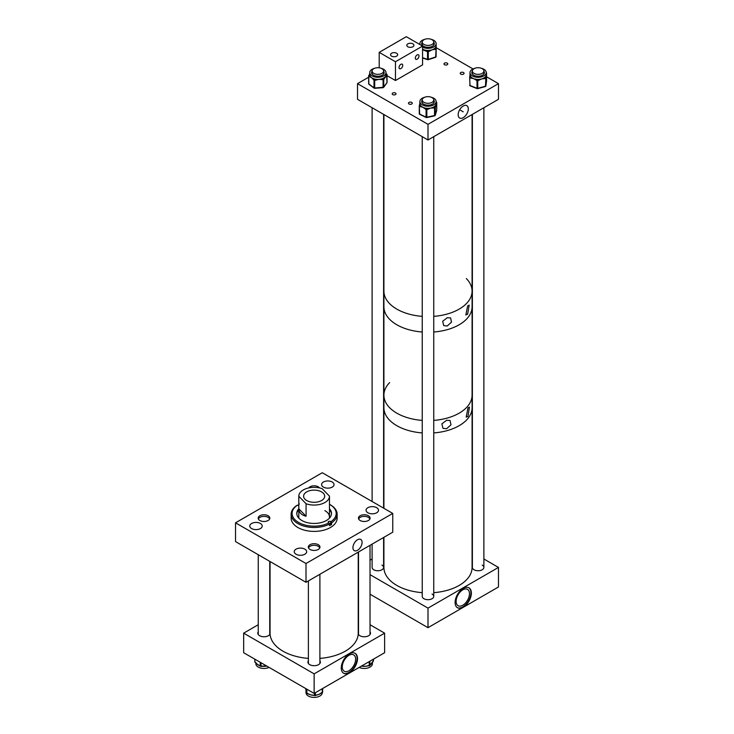 <?xml version="1.0" encoding="UTF-8"?>
<svg xmlns="http://www.w3.org/2000/svg" width="734" height="734" viewBox="0 0 734 734"><rect width="100%" height="100%" fill="white"/><g stroke="black" fill="none" stroke-linecap="round" stroke-linejoin="round"><path stroke-width="1.1" d="M357.513 550.298A6.468 3.734 120 0 0 361.77 544.5A6.468 3.734 120 0 0 360.623 539.362A6.468 3.734 120 0 0 357.513 539.747A6.468 3.734 120 0 0 353.32 545.334A6.468 3.734 120 0 0 354.164 550.546A6.468 3.734 120 0 0 357.513 550.298M304.858 549.151A6.23 3.597 0 0 0 298.077 548.371A6.23 3.597 0 0 0 294.233 551.693A6.23 3.597 0 0 0 296.05 554.234A6.23 3.597 0 0 0 302.839 555.014A6.23 3.597 0 0 0 306.684 551.693A6.23 3.597 0 0 0 304.858 549.151M260.405 523.48A6.23 3.597 0 0 0 253.615 522.7A6.23 3.597 0 0 0 249.771 526.021A6.23 3.597 0 0 0 251.597 528.563A6.23 3.597 0 0 0 258.377 529.342A6.23 3.597 0 0 0 262.221 526.021A6.23 3.597 0 0 0 260.405 523.48M368.395 515.745A5.826 3.367 0 0 0 362.046 515.02A5.826 3.367 0 0 0 358.449 518.121A5.826 3.367 0 0 0 360.155 520.507A5.826 3.367 0 0 0 366.505 521.232A5.826 3.367 0 0 0 370.101 518.121A5.826 3.367 0 0 0 368.395 515.745M376.68 507.68A6.23 3.597 0 0 0 369.899 506.9A6.23 3.597 0 0 0 366.055 510.222A6.23 3.597 0 0 0 367.881 512.763A6.23 3.597 0 0 0 374.661 513.543A6.23 3.597 0 0 0 378.505 510.222A6.23 3.597 0 0 0 376.68 507.68M319.547 487.926A5.826 3.367 0 0 0 318.253 486.798A5.826 3.367 0 0 0 308.73 487.926M332.227 482.018A6.23 3.597 0 0 0 325.437 481.238A6.23 3.597 0 0 0 321.602 484.559A6.23 3.597 0 0 0 323.419 487.101A6.23 3.597 0 0 0 330.208 487.871A6.23 3.597 0 0 0 334.053 484.559A6.23 3.597 0 0 0 332.227 482.018M268.121 515.745A5.826 3.367 0 0 0 261.772 515.011A5.826 3.367 0 0 0 258.175 518.121A5.826 3.367 0 0 0 259.882 520.498A5.826 3.367 0 0 0 266.231 521.232A5.826 3.367 0 0 0 269.828 518.121A5.826 3.367 0 0 0 268.121 515.745M318.262 544.692A5.826 3.367 0 0 0 311.913 543.958A5.826 3.367 0 0 0 308.317 547.069A5.826 3.367 0 0 0 310.023 549.445A5.826 3.367 0 0 0 316.372 550.179A5.826 3.367 0 0 0 319.969 547.069A5.826 3.367 0 0 0 318.262 544.692M306.005 582.291L306.005 563.51L235.531 522.819L322.272 472.733L392.754 513.424L392.754 532.205L306.005 582.291L235.531 541.6L235.531 522.819M306.005 563.51L392.754 513.424M297.371 511.644A19.112 11.028 180 0 1 298.802 510.35M296.811 513.818A17.341 10.01 180 0 1 298.802 509.524M329.474 508.745A17.341 10.01 180 0 1 331.484 513.424A17.341 10.01 180 0 1 320.877 522.654A17.341 10.01 180 0 1 302.032 520.599A17.341 10.01 180 0 1 296.793 513.424A17.341 10.01 180 0 1 298.802 508.745M298.986 518.305A15.331 8.854 180 0 1 298.802 516.929L298.802 496.212A15.331 8.854 0 0 0 298.802 496.257L306.069 503.735A15.331 8.854 0 0 0 321.639 503.937A15.331 8.854 0 0 0 329.474 496.212A15.331 8.854 0 0 0 329.474 496.166L322.217 488.688A15.331 8.854 0 0 0 306.638 488.486A15.331 8.854 0 0 0 298.802 496.212M329.474 504.276A22.048 12.735 180 0 1 329.529 504.313A22.048 12.735 180 0 1 329.731 504.423A22.048 12.735 180 0 1 330.906 521.7L331.584 522.856A23.002 13.276 180 0 0 337.145 514.204L337.145 518.121A23.002 13.276 180 0 1 323.079 530.361A23.002 13.276 180 0 1 298.087 527.636A23.002 13.276 180 0 1 291.141 518.121L291.141 514.204A23.002 13.276 180 0 1 296.692 505.552L297.38 505.157A22.048 12.735 180 0 0 298.747 522.544A22.048 12.735 180 0 0 328.887 522.892L329.575 524.048A23.002 13.276 180 0 1 298.087 523.709A23.002 13.276 180 0 1 291.141 514.204M299.389 503.964L298.71 504.359L298.71 505.57M330.199 504.698A23.002 13.276 180 0 1 330.401 504.818A23.002 13.276 180 0 1 337.145 514.204M329.575 524.048L329.575 525.654A23.002 13.276 180 0 0 331.584 524.461L331.584 522.856M297.38 505.157L297.692 505.331A1.44 0.835 0 0 0 298.802 505.57M331.584 524.461L330.584 523.902L330.584 521.516A1.44 0.835 0 0 0 329.016 521.351A1.44 0.835 0 0 0 328.135 522.113A1.44 0.835 0 0 0 328.575 522.709L328.887 522.892M324.841 510.598A15.331 8.854 180 0 1 329.474 516.929A15.331 8.854 180 0 1 329.291 518.305M329.474 510.35A19.112 11.028 180 0 1 330.906 511.644M329.474 509.524A17.341 10.01 180 0 1 331.474 513.818M329.346 523.672A1.44 0.835 180 0 1 330.584 523.902M319.299 501.524A10.542 6.083 0 0 0 324.685 496.212A10.542 6.083 0 0 0 308.986 490.899A10.542 6.083 0 0 0 303.601 496.212A10.542 6.083 0 0 0 319.299 501.524M298.802 496.257L298.802 508.781C299.013 512.543 301.435 515.039 306.069 516.259L306.069 503.735M329.474 508.68L329.474 496.257M298.802 508.781L306.069 516.259M467.953 407.966L466.182 417.132L467.953 416.398L469.457 407.086L467.953 407.966M446.63 420.27L441.85 423.876L442.969 428.344L446.63 428.711L450.997 424.821L450.025 420.49L446.63 420.27M466.329 278.553A44.086 25.451 180 0 1 472.081 291.123L472.081 306.766A44.086 25.451 180 0 1 433.748 332.007A44.086 25.451 180 0 0 465.484 320.162A44.086 25.451 180 0 0 472.081 306.766L472.081 395.167A44.086 25.451 180 0 1 433.748 420.398A44.086 25.451 180 0 0 465.484 408.554A44.086 25.451 180 0 0 472.081 395.167L472.081 407.682A44.086 25.451 180 0 1 433.748 432.922A44.086 25.451 180 0 0 472.081 407.682L472.081 567.428A44.086 25.451 180 0 1 433.748 592.659M383.91 508.323L383.91 407.682A44.086 25.451 180 0 0 390.057 420.655A44.086 25.451 180 0 0 422.243 432.922A44.086 25.451 180 0 1 396.819 425.683A44.086 25.451 180 0 1 383.91 407.682L383.91 395.167A44.086 25.451 180 0 0 422.243 420.398A44.086 25.451 180 0 1 396.819 413.159A44.086 25.451 180 0 1 383.91 395.167A44.086 25.451 180 0 1 389.653 382.597M383.91 395.167L383.91 306.766A44.086 25.451 180 0 0 396.819 324.767A44.086 25.451 180 0 0 422.243 332.007A44.086 25.451 180 0 1 383.91 306.766L383.91 114.541M467.631 305.968L465.861 314.914L467.631 314.225L469.164 305.142L467.631 305.968M447.29 317.712L442.675 321.29L443.758 325.648L447.29 325.979L451.511 322.116L450.575 317.895L447.29 317.712M472.081 291.123A44.086 25.451 180 0 1 433.748 316.354A44.086 25.451 180 0 0 472.081 291.123L472.081 114.541M422.243 316.354A44.086 25.451 180 0 1 396.819 309.115A44.086 25.451 180 0 1 383.91 291.123A44.086 25.451 180 0 0 384.093 293.49A44.086 25.451 180 0 0 422.243 316.354M463.237 105.98A7.147 4.129 120 0 0 458.603 112.137A7.147 4.129 120 0 0 459.493 117.917A7.147 4.129 120 0 0 463.237 117.66A7.147 4.129 120 0 0 467.953 111.21A7.147 4.129 120 0 0 466.641 105.54A7.147 4.129 120 0 0 463.237 105.98M460.787 74.106A1.918 1.11 180 0 1 460.227 73.327A1.918 1.11 180 0 1 461.411 72.299A1.918 1.11 180 0 1 463.503 72.538A1.918 1.11 180 0 1 464.062 73.327A1.918 1.11 180 0 1 462.879 74.345A1.918 1.11 180 0 1 460.787 74.106M444.529 64.72A1.918 1.11 180 0 1 443.96 63.931A1.918 1.11 180 0 1 445.143 62.913A1.918 1.11 180 0 1 447.235 63.152A1.918 1.11 180 0 1 447.795 63.931A1.918 1.11 180 0 1 446.611 64.959A1.918 1.11 180 0 1 444.529 64.72M392.754 94.603A1.918 1.11 180 0 1 392.195 93.824A1.918 1.11 180 0 1 393.378 92.805A1.918 1.11 180 0 1 395.461 93.044A1.918 1.11 180 0 1 396.021 93.824A1.918 1.11 180 0 1 394.837 94.851A1.918 1.11 180 0 1 392.754 94.603M409.022 103.999A1.918 1.11 180 0 1 408.453 103.219A1.918 1.11 180 0 1 409.636 102.191A1.918 1.11 180 0 1 411.728 102.43A1.918 1.11 180 0 1 412.288 103.219A1.918 1.11 180 0 1 411.104 104.237A1.918 1.11 180 0 1 409.022 103.999M427.995 139.992L498.469 99.301L498.469 83.648L427.995 124.34L427.995 139.992L357.513 99.301L357.513 83.648L368.661 77.217M498.469 83.648L486.578 76.786M473.008 68.95L436.161 47.673M427.995 124.34L357.513 83.648M424.72 39.352A8.129 4.688 -0 0 0 420.995 41.269A8.129 4.688 -0 0 0 419.866 43.655A8.129 4.688 -0 0 0 420.041 44.627M422.573 47.15A8.129 4.688 -0 0 0 434.987 46.04A8.129 4.688 -0 0 0 436.115 43.655A8.129 4.688 -0 0 0 431.262 39.352M422.573 49.251A8.129 4.688 -0 0 0 423.857 49.793A8.129 4.688 -0 0 0 427.216 50.426A8.129 4.688 -0 0 0 428.61 50.435A8.129 4.688 -0 0 0 431.987 49.839A8.129 4.688 -0 0 0 434.611 48.481A8.129 4.688 -0 0 0 434.987 48.141A8.129 4.688 -0 0 0 435.317 47.783A8.129 4.688 -0 0 0 436.115 45.802L436.088 48.416A0.771 0.624 -179.1 0 0 435.317 47.783L435.684 49.261L431.987 49.839L428.986 51.444L428.61 50.435L427.518 51.664L422.573 49.729M434.253 44.04A6.303 3.642 -0 0 0 433.739 42.948M422.243 42.159A6.303 3.642 -0 0 0 421.683 43.655A6.303 3.642 -0 0 0 426.326 47.16A6.303 3.642 -0 0 0 433.418 45.499A6.303 3.642 -0 0 0 434.289 43.655A6.303 3.642 -0 0 0 433.739 42.159M433.638 45.269A5.826 3.367 -0 0 0 433.812 44.435A5.826 3.367 -0 0 0 433.739 43.893M436.115 44.251A0.771 0.624 0.9 0 1 436.152 44.435L436.115 45.802A8.129 4.688 -0 0 0 436.115 45.756L436.115 43.655M422.243 43.893A5.826 3.367 -0 0 0 422.16 44.435A5.826 3.367 -0 0 0 422.344 45.269M422.243 42.948A6.303 3.642 -0 0 0 421.72 44.04M436.088 48.416L436.079 48.875A0.771 0.624 -179.1 0 0 435.308 48.251L434.611 48.481L434.987 49.49M428.986 51.444L428.289 51.674L427.216 50.426L426.83 51.435M374.588 68.299A8.129 4.688 -0 0 0 372.909 68.877A8.129 4.688 -0 0 0 369.734 72.593A8.129 4.688 -0 0 0 374.267 76.804A8.129 4.688 -0 0 0 382.809 76.318A8.129 4.688 -0 0 0 385.983 72.593A8.129 4.688 -0 0 0 381.129 68.299M382.809 78.419A8.129 4.688 -0 0 0 383.341 78.162A8.129 4.688 -0 0 0 385.368 76.492A8.129 4.688 -0 0 0 385.983 74.694A8.129 4.688 -0 0 0 385.974 74.483A0.771 0.578 35.6 0 1 386.68 75.281L384.047 78.96A0.771 0.578 -144.4 0 0 383.341 78.162L383.13 79.657L378.918 79.345L375.505 80.235L375.404 79.171A8.129 4.688 -0 0 0 378.918 79.345A8.129 4.688 -0 0 0 382.24 78.648A8.129 4.688 -0 0 0 382.809 78.419M372.11 71.886A6.303 3.642 -0 0 0 371.587 72.987M372.11 71.106A6.303 3.642 -0 0 0 371.551 72.593A6.303 3.642 -0 0 0 375.074 75.859A6.303 3.642 -0 0 0 381.698 75.483A6.303 3.642 -0 0 0 384.157 72.593A6.303 3.642 -0 0 0 383.607 71.106M372.11 72.831A5.826 3.367 -0 0 0 372.028 73.382A5.826 3.367 -0 0 0 372.211 74.217M369.734 72.593L369.734 74.694A8.129 4.688 -0 0 0 369.734 74.914A8.129 4.688 -0 0 0 369.918 75.703A8.129 4.688 -0 0 0 371.413 77.556L369.312 76.602A0.771 0.495 -53.1 0 1 369.918 75.703L369.431 75.336A0.771 0.578 -144.4 0 0 368.725 75.795L368.826 83.933L374.001 87.823L374.001 80.125L371.413 77.556A8.129 4.688 -0 0 0 374.12 78.868A8.129 4.688 -0 0 0 375.404 79.171L374.606 79.235A0.771 0.495 126.9 0 0 374.001 80.125L374.707 80.3L374.707 87.997L383.497 87.263L386.992 82.557L386.68 75.281M383.506 74.217A5.826 3.367 -0 0 0 383.68 73.382A5.826 3.367 -0 0 0 383.607 72.831M384.121 72.987A6.303 3.642 -0 0 0 383.607 71.886M384.047 78.96L383.744 79.382A0.771 0.578 35.6 0 0 383.029 78.593L382.24 78.648L382.341 79.712M375.505 80.235L374.707 80.3L374.12 78.868A0.771 0.495 126.9 0 0 373.505 79.758M369.312 76.602L368.826 76.235A0.771 0.495 126.9 0 1 369.431 75.336L369.734 74.914A0.771 0.578 -144.4 0 0 369.119 75.088L369.119 75.088A0.771 0.578 -144.4 0 0 369.028 75.354M424.72 97.246A8.129 4.688 -0 0 0 421.738 98.549A8.129 4.688 -0 0 0 419.866 101.54A8.129 4.688 -0 0 0 425.243 105.953A8.129 4.688 -0 0 0 434.253 104.54A8.129 4.688 -0 0 0 436.124 101.54A8.129 4.688 -0 0 0 431.271 97.246M436.124 102.476A0.771 0.615 16.4 0 1 436.583 103.099L435.427 107.017A0.771 0.615 -163.6 0 0 434.675 106.32L433.785 106.935L434.051 107.981L430.821 108.045A8.129 4.688 -0 0 0 433.785 106.935A8.129 4.688 -0 0 0 434.253 106.641A8.129 4.688 -0 0 0 434.675 106.32A8.129 4.688 -0 0 0 436.005 104.43A8.129 4.688 -0 0 0 436.124 103.641L436.124 101.54M422.243 100.833A6.303 3.642 -0 0 0 421.729 101.934M422.243 100.053A6.303 3.642 -0 0 0 421.692 101.54A6.303 3.642 -0 0 0 425.858 104.962A6.303 3.642 -0 0 0 432.849 103.861A6.303 3.642 -0 0 0 434.299 101.54A6.303 3.642 -0 0 0 433.748 100.053M422.243 101.778A5.826 3.367 -0 0 0 422.169 102.32A5.826 3.367 -0 0 0 422.353 103.164M419.866 101.54L419.866 103.641A8.129 4.688 -0 0 0 420.16 104.898A8.129 4.688 -0 0 0 420.646 105.65A8.129 4.688 -0 0 0 422.812 107.256L420.16 106.614L420.646 105.65L420.031 105.347A0.771 0.615 -163.6 0 0 419.27 105.907L419.536 114.018L426.078 117.146L426.078 109.449L422.812 107.256A8.129 4.688 -0 0 0 425.949 108.182A8.129 4.688 -0 0 0 427.326 108.32A8.129 4.688 -0 0 0 430.821 108.045L427.592 109.366L427.326 108.32L426.573 108.485L426.078 109.449L426.839 109.522L426.839 117.22L435.134 115.385L436.721 110.339L436.583 103.099M420.16 106.614L419.536 106.32L420.16 104.898A0.771 0.615 -163.6 0 0 419.408 105.448L419.986 102.861M433.638 103.164A5.826 3.367 -0 0 0 433.822 102.32A5.826 3.367 -0 0 0 433.748 101.778M434.262 101.934A6.303 3.642 -0 0 0 433.748 100.833M427.592 109.366L426.839 109.522L425.949 108.182L425.463 109.155M419.921 103.099L419.288 105.76A0.771 0.771 0 0 0 419.261 105.98L419.692 114.366A0.771 0.771 0 0 1 419.261 113.678L419.27 106.054M474.852 68.299A8.129 4.688 -0 0 0 471.439 69.932A8.129 4.688 -0 0 0 469.999 72.602A8.129 4.688 -0 0 0 475.705 77.079A8.129 4.688 -0 0 0 484.816 75.263A8.129 4.688 -0 0 0 486.257 72.602A8.129 4.688 -0 0 0 481.403 68.299M470.668 78.052L470.008 77.795L470.512 76.336A0.771 0.624 -172 0 0 469.751 76.859L470.017 74.437A8.129 4.688 -0 0 0 469.999 74.703A8.129 4.688 -0 0 0 470.512 76.336A8.129 4.688 -0 0 0 471.109 77.061A8.129 4.688 -0 0 0 473.503 78.556A8.129 4.688 -0 0 0 476.779 79.327A8.129 4.688 -0 0 0 478.164 79.391A8.129 4.688 -0 0 0 481.605 78.942A8.129 4.688 -0 0 0 484.394 77.694A8.129 4.688 -0 0 0 484.816 77.373A8.129 4.688 -0 0 0 485.183 77.033A8.129 4.688 -0 0 0 486.229 75.079L485.945 77.694A0.771 0.624 -172 0 0 485.183 77.033L485.449 78.52L481.605 78.942L478.495 80.419L478.164 79.391L476.999 80.584L473.503 78.556L470.668 78.052L471.109 77.061L470.448 76.804A0.771 0.624 -172 0 0 469.677 77.391L470.008 85.493L476.999 88.282L476.999 80.584L477.761 80.621L477.761 88.319L485.449 86.217L485.88 78.153L485.88 85.85L486.578 80.96L486.229 75.079A8.129 4.688 -0 0 0 486.257 74.703L486.257 72.602A0.771 0.771 0 0 1 486.578 73.226L486.578 73.262A0.771 0.624 8 0 0 486.257 72.739M484.394 72.987A6.303 3.642 -0 0 0 483.88 71.895M472.375 71.106A6.303 3.642 -0 0 0 471.824 72.602A6.303 3.642 -0 0 0 476.247 76.07A6.303 3.642 -0 0 0 483.311 74.666A6.303 3.642 -0 0 0 484.431 72.602A6.303 3.642 -0 0 0 483.88 71.106M483.77 74.217A5.826 3.367 -0 0 0 483.954 73.382A5.826 3.367 -0 0 0 483.88 72.84M469.677 77.465L469.677 77.428A0.771 0.771 0 0 1 469.687 77.318L469.751 76.859A0.771 0.624 -172 0 0 469.751 76.932L470.026 74.317M472.375 72.84A5.826 3.367 -0 0 0 472.301 73.382A5.826 3.367 -0 0 0 472.485 74.217M472.375 71.895A6.303 3.642 -0 0 0 471.861 72.987M485.945 77.694L485.88 78.153A0.771 0.624 -172 0 0 485.119 77.492L484.394 77.694L484.724 78.721M478.495 80.419L477.761 80.621L476.779 79.327L476.338 80.318M486.257 73.253A0.771 0.624 8 0 1 486.504 73.73M270.057 561.528L270.057 633.158A44.086 25.451 0 0 0 292.251 655.26A44.086 25.451 0 0 0 308.39 658.398M319.896 658.398A44.086 25.451 0 0 0 358.229 633.158L358.229 552.142M349.384 653.893A11.505 6.643 -60 0 1 355.128 653.324A11.505 6.643 -60 0 1 356.889 662.536A11.505 6.643 -60 0 1 349.384 672.674A11.505 6.643 -60 0 1 343.631 673.243A11.505 6.643 -60 0 1 341.87 664.031A11.505 6.643 -60 0 1 349.384 653.893A11.505 6.643 -60 0 1 355.128 653.324A11.505 6.643 -60 0 1 356.889 662.536A11.505 6.643 -60 0 1 349.384 672.674A11.505 6.643 -60 0 1 343.631 673.243A11.505 6.643 -60 0 1 341.87 664.031A11.505 6.643 -60 0 1 349.384 653.893M348.944 672.427A11.505 6.643 120 0 0 356.403 662.49A11.505 6.643 120 0 0 354.907 653.205A11.505 6.643 120 0 1 356.403 662.49A11.505 6.643 120 0 1 348.944 672.427A11.505 6.643 120 0 1 343.42 673.115A11.505 6.643 120 0 0 348.944 672.427M358.522 631.79A6.23 3.597 0 0 0 358.229 632.313A6.23 3.597 0 0 1 358.522 631.79M358.201 633.965A6.23 3.597 0 0 0 359.871 635.708A6.23 3.597 0 0 0 366.661 636.488A6.23 3.597 0 0 0 370.505 633.167A6.23 3.597 0 0 0 370.028 631.79A6.23 3.597 0 0 1 370.505 633.167A6.23 3.597 0 0 1 366.661 636.488A6.23 3.597 0 0 1 359.871 635.708A6.23 3.597 0 0 1 358.201 633.965M258.258 631.781A6.23 3.597 0 0 0 257.781 633.158A6.23 3.597 0 0 0 259.607 635.699A6.23 3.597 0 0 0 265.726 636.617A6.23 3.597 0 0 0 270.075 633.956A6.23 3.597 0 0 1 265.726 636.617A6.23 3.597 0 0 1 259.607 635.699A6.23 3.597 0 0 1 257.781 633.158A6.23 3.597 0 0 1 258.258 631.781M308.39 660.728A6.23 3.597 0 0 0 307.913 662.105A6.23 3.597 0 0 0 309.739 664.646A6.23 3.597 0 0 0 316.528 665.426A6.23 3.597 0 0 0 320.373 662.105A6.23 3.597 0 0 0 319.896 660.728A6.23 3.597 0 0 1 320.373 662.105A6.23 3.597 0 0 1 316.528 665.426A6.23 3.597 0 0 1 309.739 664.646A6.23 3.597 0 0 1 307.913 662.105A6.23 3.597 0 0 1 308.39 660.728M348.944 670.748A9.45 5.45 120 0 0 355.118 662.426A9.45 5.45 120 0 0 353.669 654.856A9.45 5.45 120 0 0 348.944 655.324A9.45 5.45 120 0 0 342.778 663.646A9.45 5.45 120 0 0 344.228 671.215A9.45 5.45 120 0 0 348.944 670.748A9.45 5.45 120 0 0 355.118 662.426A9.45 5.45 120 0 0 353.669 654.856A9.45 5.45 120 0 0 348.944 655.324A9.45 5.45 120 0 0 342.778 663.646A9.45 5.45 120 0 0 344.228 671.215A9.45 5.45 120 0 0 348.944 670.748M243.66 633.158L243.66 652.719L314.143 693.41L384.616 652.719L384.616 633.158L370.028 624.735L384.616 633.158L384.616 652.719L314.143 693.41L243.66 652.719L243.66 633.158L258.258 624.735L243.66 633.158L314.143 673.858L314.143 693.41L314.143 673.858L384.616 633.158L314.143 673.858L243.66 633.158M270.057 632.304A6.23 3.597 0 0 0 269.754 631.781A6.23 3.597 0 0 1 270.057 632.304M319.767 547.94A5.753 3.321 0 0 0 314.143 545.316A5.753 3.321 0 0 0 308.519 547.94M369.899 519.002A5.753 3.321 0 0 0 364.275 516.369A5.753 3.321 0 0 0 358.651 519.002M269.626 519.002A5.753 3.321 0 0 0 268.075 517.342A5.753 3.321 0 0 0 262.368 516.507A5.753 3.321 0 0 0 258.377 519.002M372.404 662.417L372.404 663.775A8.129 4.688 180 0 1 360.844 668.023A8.129 4.688 180 0 1 359.155 667.417M372.276 662.49A8.129 4.688 180 0 1 372.019 663.086A8.129 4.688 180 0 1 371.643 663.646A8.129 4.688 180 0 1 370.698 664.536A8.129 4.688 180 0 1 370.184 664.885M361.559 665.894L364.991 666.344L368.358 665.729A8.129 4.688 180 0 1 367.211 666.041A8.129 4.688 180 0 1 364.991 666.344A8.129 4.688 180 0 1 362.651 666.27A8.129 4.688 180 0 1 361.55 666.087M369.844 665.27A0.771 0.569 -141.1 0 0 370.193 664.83L373.101 661.215A0.771 0.569 38.9 0 1 373 661.518L373 661.518A0.771 0.569 38.9 0 1 372.78 661.655M370.698 664.536L369.752 665.545A0.771 0.569 -141.1 0 0 369.853 665.243L370.193 664.83M369.156 665.683L367.211 666.041M322.272 692.685L322.272 692.712A8.129 4.688 180 0 1 321.538 694.667A8.129 4.688 180 0 1 312.418 697.3A8.129 4.688 180 0 1 306.014 692.712L306.014 690.767A8.129 4.688 180 0 0 306.032 690.923L305.729 688.529M321.217 692.924A8.129 4.688 180 0 1 320.263 693.703A8.129 4.688 180 0 1 318.859 694.437A8.129 4.688 180 0 1 316.813 695.043A8.129 4.688 180 0 1 316.015 695.181M313.923 695.3A8.129 4.688 180 0 1 313.023 695.263A8.129 4.688 180 0 1 310.766 694.878A8.129 4.688 180 0 1 308.996 694.245A8.129 4.688 180 0 1 307.95 693.648L310.766 694.878L314.216 695.3M306.225 691.676A8.129 4.688 180 0 1 306.133 691.4A8.129 4.688 180 0 1 306.05 691.052A8.129 4.688 180 0 1 306.032 690.923M315.602 695.226L318.859 694.437L321.666 692.657L320.263 693.703M305.729 688.446L306.381 692.41A0.771 0.624 170.6 0 0 306.381 692.492L306.381 692.492A0.771 0.624 170.6 0 0 306.408 692.575M316.813 695.043L315.235 695.584L316.051 694.96M269.121 667.417A8.129 4.688 180 0 1 260.992 668.124A8.129 4.688 180 0 1 255.882 663.765L255.882 662.921M266.8 666.068A8.129 4.688 180 0 1 265.176 666.307A8.129 4.688 180 0 1 262.827 666.307A8.129 4.688 180 0 1 261.754 666.169M255.964 662.774A0.771 0.495 -53.8 0 1 255.487 662.38L257.625 664.573L259.753 665.509A0.771 0.495 126.2 0 0 259.909 665.848L259.909 665.848A0.771 0.495 126.2 0 0 260.258 665.894L260.258 662.297M261.653 666.16L266.451 665.876M259.781 665.674A8.129 4.688 180 0 1 259.139 665.426A8.129 4.688 180 0 1 257.625 664.573A8.129 4.688 180 0 1 256.808 663.848A8.129 4.688 180 0 1 256.23 663.031M262.827 666.307L260.919 666.362L261.763 665.967M256.808 663.848L255.138 662.362A0.771 0.495 -53.8 0 1 254.992 662.022L255.487 662.38A0.771 0.495 -53.8 0 1 255.138 662.362A0.771 0.771 0 0 1 254.826 661.747L254.992 659.26M422.243 592.659A44.086 25.451 180 0 1 390.057 580.392A44.086 25.451 180 0 1 383.91 567.428L383.91 537.316M463.237 588.402A11.505 6.643 -60 0 1 468.98 587.824A11.505 6.643 -60 0 1 470.742 597.045A11.505 6.643 -60 0 1 463.237 607.174A11.505 6.643 -60 0 1 457.484 607.752A11.505 6.643 -60 0 1 455.722 598.531A11.505 6.643 -60 0 1 463.237 588.402M457.273 607.614A11.505 6.643 120 0 0 462.796 606.926A11.505 6.643 120 0 0 470.255 596.99A11.505 6.643 120 0 0 468.76 587.714M462.796 605.247A9.45 5.45 120 0 0 468.971 596.926A9.45 5.45 120 0 0 467.521 589.356A9.45 5.45 120 0 0 462.796 589.824A9.45 5.45 120 0 0 456.631 598.146A9.45 5.45 120 0 0 458.08 605.715A9.45 5.45 120 0 0 462.796 605.247M372.11 544.123L372.11 567.419A5.753 3.321 0 0 0 373.789 569.768A5.753 3.321 0 0 0 380.056 570.492A5.753 3.321 0 0 0 383.607 567.419A5.753 3.321 0 0 0 381.928 565.079M422.243 136.68L422.243 596.366A5.753 3.321 0 0 0 423.931 598.715A5.753 3.321 0 0 0 430.197 599.439A5.753 3.321 0 0 0 433.748 596.366A5.753 3.321 0 0 0 432.06 594.026M472.375 114.366L472.375 567.428A5.753 3.321 0 0 0 474.063 569.777A5.753 3.321 0 0 0 480.33 570.492A5.753 3.321 0 0 0 483.88 567.428A5.753 3.321 0 0 0 482.192 565.079M372.11 558.996L370.028 560.198M370.028 574.649L427.995 608.119L427.995 627.671L370.028 594.21M427.995 608.119L498.469 567.428L498.469 586.98L427.995 627.671M498.469 567.428L483.88 558.996M480.1 67.913A5.753 3.321 180 0 1 483.88 71.033A5.753 3.321 180 0 1 476.155 74.152A5.753 3.321 180 0 1 472.375 71.033A5.753 3.321 180 0 1 480.1 67.913M379.827 67.913A5.753 3.321 180 0 1 383.607 71.033A5.753 3.321 180 0 1 375.891 74.152A5.753 3.321 180 0 1 372.11 71.033A5.753 3.321 180 0 1 379.827 67.913M429.959 38.966A5.753 3.321 180 0 1 433.739 42.086A5.753 3.321 180 0 1 426.023 45.205A5.753 3.321 180 0 1 422.243 42.086A5.753 3.321 180 0 1 429.959 38.966M425.876 96.888A5.753 3.321 180 0 1 433.748 99.98A5.753 3.321 180 0 1 430.115 103.063A5.753 3.321 180 0 1 422.243 99.98A5.753 3.321 180 0 1 425.876 96.888M396.626 53.243A3.569 2.055 0 0 0 392.745 52.793A3.569 2.055 0 0 0 390.543 54.701A3.569 2.055 0 0 0 391.589 56.151A3.569 2.055 0 0 0 395.47 56.601A3.569 2.055 0 0 0 397.672 54.701A3.569 2.055 0 0 0 396.626 53.243M412.893 43.856A3.569 2.055 0 0 0 409.012 43.407A3.569 2.055 0 0 0 406.81 45.306A3.569 2.055 0 0 0 407.847 46.765A3.569 2.055 0 0 0 411.737 47.205A3.569 2.055 0 0 0 413.939 45.306A3.569 2.055 0 0 0 412.893 43.856M400.883 64.308A2.606 1.505 -60 0 1 402.186 64.179A2.606 1.505 -60 0 1 402.59 66.271A2.606 1.505 -60 0 1 400.883 68.565A2.606 1.505 -60 0 1 399.58 68.693A2.606 1.505 -60 0 1 399.186 66.601A2.606 1.505 -60 0 1 400.883 64.308M417.151 54.922A2.606 1.505 -60 0 1 418.453 54.784A2.606 1.505 -60 0 1 418.857 56.876A2.606 1.505 -60 0 1 417.151 59.179A2.606 1.505 -60 0 1 415.848 59.307A2.606 1.505 -60 0 1 415.444 57.215A2.606 1.505 -60 0 1 417.151 54.922M422.573 46.086L406.306 36.7L379.203 52.353L395.461 61.739L422.573 46.086L422.573 64.867L395.461 80.52L395.461 61.739M379.203 67.803L379.203 52.353M395.461 80.52L387.047 75.666M422.573 57.683L427.518 59.371L427.518 51.664L428.289 51.674L428.289 59.371L435.684 56.958L436.079 48.875L436.079 56.582L436.152 44.435M435.308 57.197L436.079 56.582A0.771 0.624 -179.1 0 1 435.666 57.133M427.518 59.371L428.289 59.371L427.518 59.371M436.161 51.664A0.771 0.771 0 0 1 436.161 51.683A0.771 0.624 -179.1 0 0 436.161 51.674L436.161 43.976A0.771 0.624 0.9 0 0 436.115 43.774M368.725 83.492L368.826 83.933A0.771 0.495 126.9 0 0 368.973 84.282L374.147 88.172A0.771 0.771 0 0 0 374.661 88.319L374.606 88.181A0.771 0.495 126.9 0 1 374.001 87.823L374.661 88.319L383.093 87.685A0.771 0.771 0 0 0 383.653 87.364A0.771 0.578 35.6 0 0 383.744 87.089L383.744 79.382L383.13 79.657L383.029 87.539M385.983 74.473L385.983 73.831M386.671 82.997A0.771 0.578 35.6 0 0 386.992 82.557L386.992 82.217M386.891 74.409L386.992 74.85A0.771 0.578 35.6 0 0 386.286 74.061A0.771 0.495 -53.1 0 1 386.891 74.409M385.983 73.483L386.745 74.07A0.771 0.771 0 0 1 387.047 74.684L387.047 82.382A0.771 0.771 0 0 1 386.91 82.832L383.653 87.364A0.771 0.578 35.6 0 1 383.13 87.557M435.427 107.017L434.051 107.981M434.537 115.724L434.537 106.779A0.771 0.615 16.4 0 1 435.299 107.476L435.299 115.174A0.771 0.615 16.4 0 1 434.785 115.715M436.647 102.365L436.721 102.641A0.771 0.615 16.4 0 0 436.124 101.971M436.124 101.861L436.299 101.87A0.771 0.771 0 0 1 436.73 102.567L436.73 110.265A0.771 0.771 0 0 1 436.702 110.485L435.271 115.321A0.771 0.771 0 0 1 434.702 115.853L426.729 117.559A0.771 0.771 0 0 1 426.243 117.504L426.839 117.22L426.243 117.504L419.692 114.366M485.119 86.447L485.88 85.85A0.771 0.624 -172 0 1 485.431 86.41M476.999 88.282L477.761 88.319L476.999 88.282M486.55 81.107A0.771 0.624 -172 0 0 486.569 81.034L485.88 85.924A0.771 0.771 0 0 1 485.321 86.557L477.641 88.658A0.771 0.771 0 0 1 477.155 88.63L470.164 85.841A0.771 0.771 0 0 1 469.677 85.126L470.448 85.75M486.55 73.125L486.578 80.933A0.771 0.771 0 0 1 486.569 81.034A0.771 0.624 -172 0 0 486.578 80.96L486.578 80.896M368.422 665.545L369.22 665.499L369.22 661.6M373.101 661.215L373.441 659.169M369.853 661.242L369.853 665.243L369.193 665.83A0.771 0.771 0 0 0 369.752 665.545A0.771 0.569 -141.1 0 1 369.22 665.701M373.092 661.242A0.771 0.569 -141.1 0 0 373.441 660.802L373.441 660.426M321.666 692.657L322.639 692.024L322.639 688.501L322.639 692.024A0.771 0.771 0 0 1 322.162 692.731L322.318 688.685M315.391 692.685L315.391 695.236L314.629 695.272L314.629 693.125M306.381 692.41L306.454 688.969M306.895 689.226L306.895 693.235L307.629 693.428M313.895 695.08L314.748 695.612A0.771 0.771 0 0 0 315.235 695.584L313.023 695.263M306.922 693.419A0.771 0.624 -9.4 0 1 306.454 692.868L307.216 693.456M259.753 665.509L260.965 666.032L260.965 662.71M254.882 661.582L254.826 659.16M260.854 666.224L260.919 666.362A0.771 0.771 0 0 1 260.405 666.215A0.771 0.495 126.2 0 0 260.854 666.224M260.258 665.866A0.771 0.495 126.2 0 0 260.405 666.215L259.139 665.426M329.731 504.423L330.401 504.818M329.474 516.929L329.474 496.212M463.237 111.825L459.658 109.761L463.237 111.825M419.866 43.655L419.866 44.526M436.161 51.683L436.079 56.591A0.771 0.771 0 0 1 435.546 57.307L428.142 59.72A0.771 0.771 0 0 1 427.665 59.711L422.573 57.977M385.983 72.593L385.983 74.694M368.973 84.282A0.771 0.771 0 0 1 368.661 83.667L368.661 75.969A0.771 0.771 0 0 1 368.807 75.519L370.037 73.418M469.999 72.602L469.999 74.703M308.39 580.915L308.39 663.481M319.896 574.272L319.896 663.481M358.522 551.968L358.522 634.543M370.028 545.325L370.028 634.543M269.754 561.363L269.754 634.534M258.258 554.721L258.258 634.534M373.505 659.132L373.505 660.609A0.771 0.771 0 0 1 373.34 661.095L372.019 663.086M362.651 666.27L361.211 666.233M308.996 694.245L307.023 693.575A0.771 0.771 0 0 1 306.463 692.951L306.133 691.4M483.88 567.428L483.88 107.733M483.88 73.923L483.88 71.033M472.375 73.923L472.375 71.033M383.607 567.419L383.607 537.49M383.607 508.148L383.607 114.366M383.607 73.923L383.607 71.033M372.11 501.505L372.11 107.733M372.11 73.923L372.11 71.033M433.739 44.976L433.739 42.086M422.243 44.976L422.243 42.086M433.748 596.366L433.748 136.671M433.748 102.87L433.748 99.98M422.243 102.87L422.243 99.98"/></g></svg>

